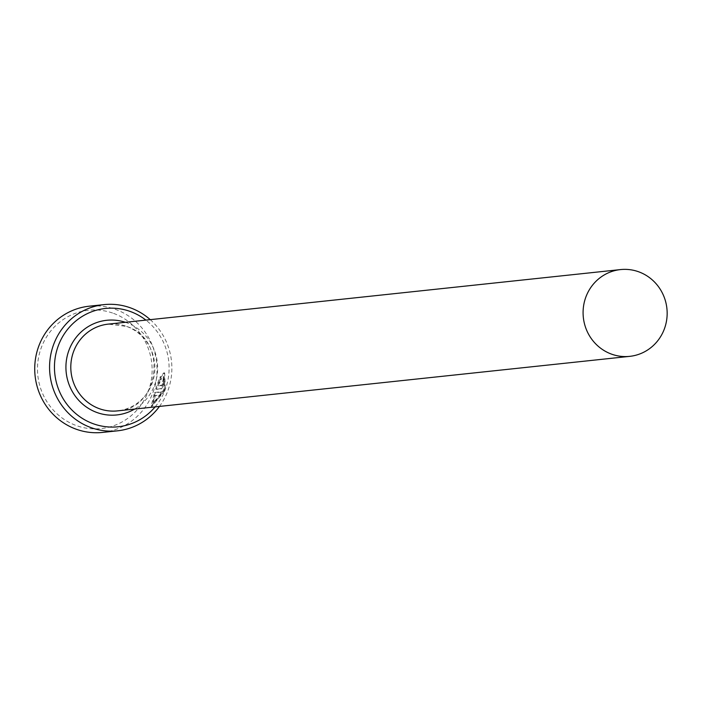 <?xml version="1.0" encoding="UTF-8"?>
<svg xmlns="http://www.w3.org/2000/svg" width="702" height="702" viewBox="0 0 702 702"><rect width="100%" height="100%" fill="white"/><g stroke="black" fill="none" stroke-linecap="round" stroke-linejoin="round"><path stroke-width="0.53" stroke-dasharray="3.51 2.63" d="M160.293 379.615L159.986 377.132L163.943 372.753L164.645 389.794L151.167 406.16L154.493 392.479L161.17 391.769A63.461 61.127 -96.1 0 1 159.81 395.05L154.352 395.638L153.282 403.132L163.689 389.9L163.505 376.395L160.293 379.615L161.021 379.887L164.233 376.667L164.408 390.163L154.01 403.396L155.072 395.902L160.539 395.323A63.461 61.127 83.9 0 0 161.89 392.032L155.221 392.743L151.886 406.423L165.365 390.058L164.672 373.016L160.705 377.395L161.021 379.887M154.493 392.479L155.221 392.743M155.668 389.127L158.942 379.747L159.161 382.195L157.871 385.573L161.89 385.144L162.794 383.362L162.697 381.66L163.469 381.932L162.697 381.66A63.461 61.127 83.9 0 0 163.312 378.097L164.031 378.36A63.461 61.127 -96.1 0 1 163.417 381.923L163.513 383.625L162.618 385.416L158.591 385.837L159.88 382.458L159.661 380.01L156.388 389.391L161.627 388.829L164.47 383.52L164.198 378.387L163.312 378.097L163.75 383.257L160.907 388.566L156.388 389.391M155.133 406.879A59.494 57.301 83.9 0 0 145.902 320.112M150.237 319.647A63.461 61.127 -96.1 0 1 159.477 406.414M113.557 313.382A59.494 57.301 -96.1 0 1 148.982 389.32A59.494 57.301 -96.1 0 1 76.053 425.465A59.494 57.301 -96.1 0 1 40.637 349.526A59.494 57.301 -96.1 0 1 113.557 313.382M102.589 432.414A63.461 61.127 83.9 0 0 156.643 376.869A63.461 61.127 83.9 0 0 115.874 309.529A63.461 61.127 83.9 0 0 89.154 306.204M157.871 385.573L158.591 385.837M159.161 382.195L159.88 382.458M158.942 379.747L159.661 380.01M159.986 377.132L160.705 377.395M161.17 391.769L161.89 392.032M159.81 395.05L160.539 395.323M154.352 395.638L155.072 395.902M160.907 388.566L161.627 388.829M126.588 326.404A43.629 42.023 -96.1 0 1 154.615 372.701A43.629 42.023 -96.1 0 1 117.462 410.889C160.468 409.055 168.085 338.864 126.474 326.395L108.222 324.122A43.629 42.023 -96.1 0 1 126.588 326.404M125.377 322.297A47.596 45.841 -96.1 0 1 126.781 322.78A47.596 45.841 -96.1 0 1 157.441 363.531A47.596 45.841 -96.1 0 1 134.617 409.064M161.89 385.144L162.618 385.416M163.505 376.395L164.233 376.667M151.167 406.16L151.886 406.423M163.943 372.753L164.672 373.016M153.282 403.132L154.01 403.396"/><path stroke-width="1.05" d="M145.902 320.112A59.494 57.301 83.9 0 0 130.528 311.574A59.494 57.301 83.9 0 0 57.608 347.718A59.494 57.301 83.9 0 0 93.024 423.657A59.494 57.301 83.9 0 0 155.133 406.879M159.477 406.414A63.461 61.127 -96.1 0 1 117.436 430.835A63.461 61.127 -96.1 0 1 90.716 427.509A63.461 61.127 -96.1 0 1 49.947 360.17A63.461 61.127 -96.1 0 1 104.001 304.624A63.461 61.127 -96.1 0 1 130.721 307.95A63.461 61.127 -96.1 0 1 150.237 319.647M104.001 304.624L89.154 306.204A63.461 61.127 83.9 0 0 35.1 361.749A63.461 61.127 83.9 0 0 75.869 429.089A63.461 61.127 83.9 0 0 102.589 432.414L117.436 430.835M611.372 354.071A43.629 42.023 83.9 0 0 629.738 356.353A43.629 42.023 83.9 0 0 666.9 318.164A43.629 42.023 83.9 0 0 638.873 271.867A43.629 42.023 83.9 0 0 620.507 269.586A43.629 42.023 83.9 0 0 583.344 307.774A43.629 42.023 83.9 0 0 611.372 354.071M629.738 356.353L117.462 410.889A43.629 42.023 -96.1 0 1 99.087 408.599A43.629 42.023 -96.1 0 1 71.06 362.302A43.629 42.023 -96.1 0 1 108.222 324.122L620.507 269.586M134.617 409.064A47.596 45.841 -96.1 0 1 96.779 412.451A47.596 45.841 -96.1 0 1 68.208 352.422A47.596 45.841 -96.1 0 1 125.377 322.297"/></g></svg>
